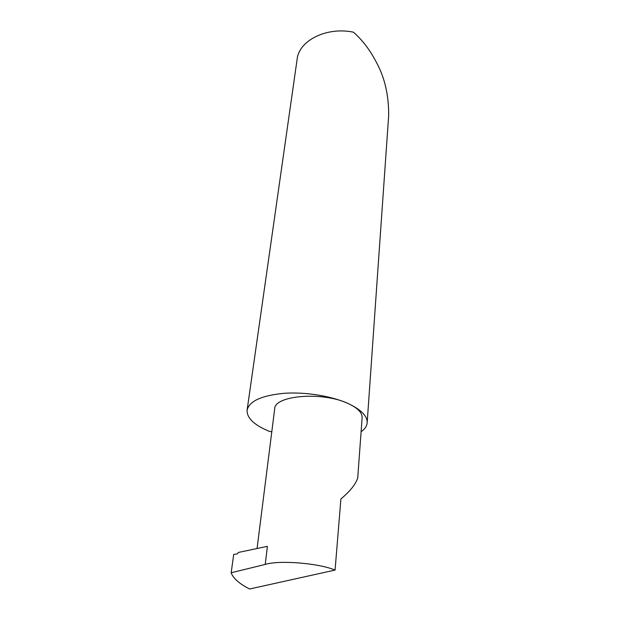 <?xml version="1.0" encoding="UTF-8"?>
<svg xmlns="http://www.w3.org/2000/svg" width="620" height="620" viewBox="0 0 620 620"><rect width="100%" height="100%" fill="white"/><g stroke="black" fill="none" stroke-linecap="round" stroke-linejoin="round"><path stroke-width="0.93" d="M335.079 570.067C318.603 563.123 279.194 559.976 265.228 564.425L231.167 572.756L231.888 574.476C234.538 579.499 240.436 584.335 249.581 589L335.079 570.067L340.907 498.937C349.974 491.389 355.578 484.406 357.717 478.005L362.134 417.617C362.258 412.742 357.787 408.131 348.704 403.791C332.064 396.11 305.73 391.786 284.162 393.297C261.508 395.49 249.155 401.132 247.093 410.239C246.806 417.973 254.022 424.933 268.739 431.109L271.777 431.884M361.103 431.737C364.901 429.071 366.924 426.041 367.172 422.646L388.678 115.545C388.81 95.449 384.803 77.88 376.642 62.822C370.21 50.259 362.46 40.044 353.4 32.17C326.36 26.536 298.731 40.734 297.096 59.45L247.093 410.239M367.172 422.646C367.35 416.059 361.197 409.774 348.704 403.791C323.423 391.259 274.024 395.235 274.668 409.014L257.067 548.514M265.228 564.425L267.406 546.344L238.429 552.443L237.197 553.9L233.709 554.435L231.167 572.756"/></g></svg>
